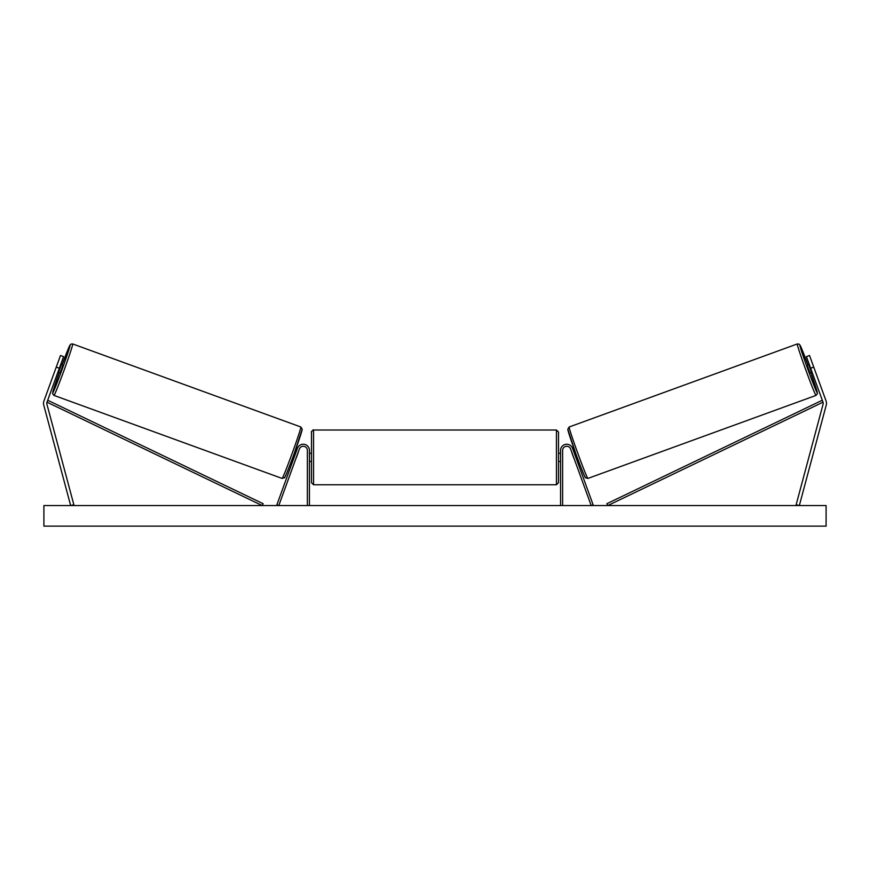 <?xml version="1.0" encoding="UTF-8"?>
<svg xmlns="http://www.w3.org/2000/svg" width="870" height="870" viewBox="0 0 870 870"><rect width="100%" height="100%" fill="white"/><g stroke="black" fill="none" stroke-linecap="round" stroke-linejoin="round"><path stroke-width="1.3" d="M63.575 356.624L46.991 402.19A3.295 3.295 0 0 0 46.904 404.169L73.841 504.698L70.666 505.557L43.728 405.018A6.59 6.59 0 0 1 43.902 401.059L60.487 355.493L63.575 356.624M59.356 368.228L56.256 367.096M810.644 368.228L823.009 402.19A3.295 3.295 0 0 1 823.096 404.169L796.159 504.698L799.334 505.557L826.272 405.018A6.59 6.59 0 0 0 826.098 401.059L809.513 355.493L806.425 356.624L810.644 368.228L813.744 367.096M806.425 356.624L809.513 355.493M560.563 505.557L560.563 450.388A6.177 6.177 0 0 1 572.536 448.278L593.133 504.85L591.198 505.557L570.611 448.974A4.122 4.122 0 0 0 562.618 450.388L562.618 505.557M309.437 505.557L309.437 450.388A6.177 6.177 0 0 0 297.464 448.278L276.867 504.85L278.802 505.557L299.389 448.974A4.122 4.122 0 0 1 307.382 450.388L307.382 505.557M313.559 484.764L311.493 482.709L311.493 432.064C310.492 432.51 313.765 428.964 313.559 430.008L313.559 484.764L556.441 484.764L556.441 430.008L558.507 432.064L558.507 482.709L556.441 484.764M309.437 460.328L309.437 454.444M560.563 460.328L560.563 454.444M53.983 395.404L52.613 393.675L53.026 391.152L59.247 372.567A25.317 0.816 -70 0 0 52.755 392.762A25.317 0.816 -70 0 0 62.172 369.25A25.317 0.816 -70 0 0 70.068 345.183A25.317 0.816 -70 0 0 62.064 364.834L69.959 345.162L70.938 344.107L72.71 343.954A27.372 0.881 110 0 1 64.173 369.978A27.372 0.881 110 0 1 53.983 395.404L282.108 478.435A27.372 0.881 -70 0 0 292.298 453.009A27.372 0.881 -70 0 0 300.835 426.985L302.205 429.28L294.169 453.683C289.275 467.429 284.131 479.446 284.544 477.684L282.108 478.435M72.71 343.954L300.835 426.985M60.759 364.356L62.814 365.106L61.531 369.021L59.997 372.838L57.942 372.088M60.954 365.683L58.942 371.207L60.954 365.683L60.356 365.465M58.344 370.99L58.942 371.207M292.744 457.555L293.929 457.979M296.268 457.576L295.865 458.686M294.332 456.88L296.344 451.356M298.269 452.052L298.671 450.954M295.561 449.812L296.746 450.247M296.355 457.609L298.356 452.085M826.098 505.557L43.902 505.557L43.902 526.132L826.098 526.132L826.098 505.557M816.016 395.404L817.387 393.675L816.973 391.152L810.753 372.567A25.317 0.816 -110 0 1 817.245 392.762A25.317 0.816 -110 0 1 807.828 369.25A25.317 0.816 -110 0 1 799.932 345.183A25.317 0.816 -110 0 1 807.936 364.834L800.041 345.162L799.062 344.107L797.29 343.954A27.372 0.881 70 0 0 805.827 369.978A27.372 0.881 70 0 0 816.016 395.404L587.892 478.435A27.372 0.881 -110 0 1 577.702 453.009A27.372 0.881 -110 0 1 569.165 426.985L567.795 429.28L575.831 453.683C580.725 467.429 585.869 479.446 585.456 477.684L587.892 478.435M797.29 343.954L569.165 426.985M809.241 364.356L807.186 365.106L808.469 369.021L810.003 372.838L812.058 372.088M811.656 370.99L811.057 371.207L809.046 365.683L811.057 371.207M809.046 365.683L809.644 365.465M577.256 457.555L576.071 457.979M574.439 449.812L573.254 450.247M571.329 450.954L571.731 452.052M575.668 456.88L573.656 451.356M574.135 458.686L573.732 457.576M573.645 457.609L571.644 452.085M46.991 402.19L262.229 505.557L263.121 503.697L47.883 400.33L46.991 402.19M823.009 402.19L607.771 505.557L606.879 503.697L822.117 400.33L823.009 402.19M302.064 429.617A25.317 0.816 110 0 1 294.169 453.683A25.317 0.816 110 0 1 284.74 477.206M567.936 429.617A25.317 0.816 70 0 0 575.831 453.683A25.317 0.816 70 0 0 585.26 477.206M313.559 430.008L556.441 430.008M311.493 453.27L309.437 453.27M309.437 461.502L311.493 461.502M558.507 453.27L560.563 453.27M558.507 461.502L560.563 461.502"/></g></svg>
